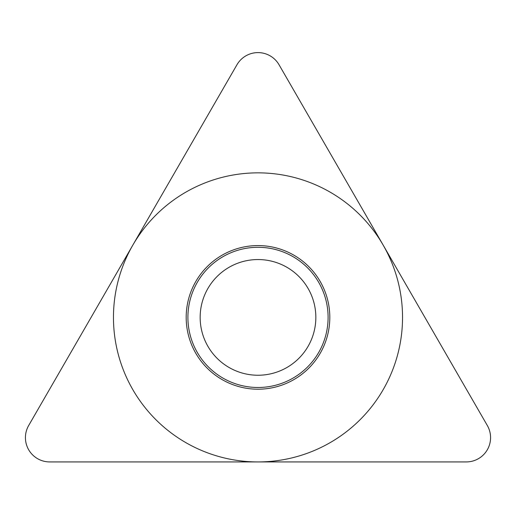 <?xml version="1.0" encoding="UTF-8"?>
<svg xmlns="http://www.w3.org/2000/svg" width="516" height="516" viewBox="0 0 516 516"><rect width="100%" height="100%" fill="white"/><g stroke="black" fill="none" stroke-linecap="round" stroke-linejoin="round"><path stroke-width="0.77" d="M466.277 461.93L49.723 461.93L466.277 461.93A24.291 24.291 0 0 0 487.317 425.494L279.04 64.752A24.291 24.291 0 0 0 236.96 64.752L28.683 425.494A24.291 24.291 0 0 0 49.723 461.93A24.291 24.291 0 0 1 28.683 425.494L236.96 64.752A24.291 24.291 0 0 1 279.04 64.752L487.317 425.494A24.291 24.291 0 0 1 466.277 461.93M186.186 317.392A71.814 71.814 0 0 1 258 245.577A71.814 71.814 0 0 1 329.814 317.392A71.814 71.814 0 0 1 258 389.206A71.814 71.814 0 0 1 186.186 317.392M187.901 317.392A70.099 70.099 0 0 0 258 387.49A70.099 70.099 0 0 0 328.099 317.392A70.099 70.099 0 0 0 258 247.293A70.099 70.099 0 0 0 187.901 317.392M200.156 317.392A57.844 57.844 0 0 0 258 375.242A57.844 57.844 0 0 0 315.844 317.392A57.844 57.844 0 0 0 258 259.548A57.844 57.844 0 0 0 200.156 317.392A57.844 57.844 0 0 1 258 259.548A57.844 57.844 0 0 1 315.844 317.392A57.844 57.844 0 0 1 258 375.242A57.844 57.844 0 0 1 200.156 317.392M402.538 317.392A144.538 144.538 0 0 0 258 172.854A144.538 144.538 0 0 0 113.462 317.392A144.538 144.538 0 0 0 258 461.93A144.538 144.538 0 0 0 402.538 317.392"/></g></svg>

